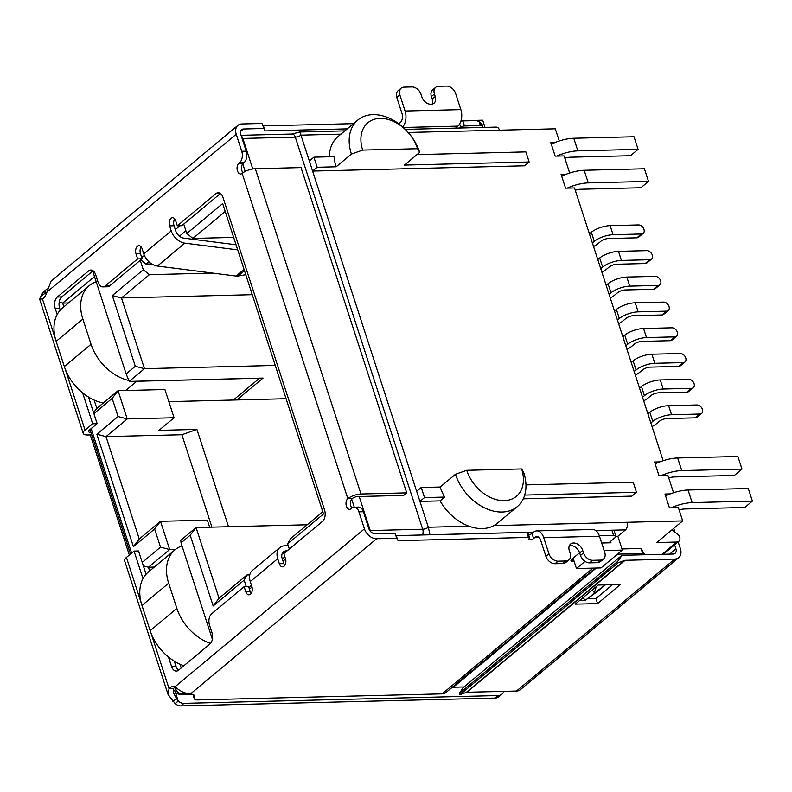 <?xml version="1.0" encoding="UTF-8"?>
<svg xmlns="http://www.w3.org/2000/svg" width="792" height="792" viewBox="0 0 792 792"><rect width="100%" height="100%" fill="white"/><g stroke="black" fill="none" stroke-linecap="round" stroke-linejoin="round"><path stroke-width="1.19" d="M461.023 120.74L482.694 120.206L485.021 127.383M408.236 132.482L499.514 130.205A5.653 3.465 -91.4 0 0 496.327 127.106L405.316 129.373M573.101 558.182L576.467 568.537L601.009 567.923L622.373 550.113L617.869 536.243L625.502 529.878A5.653 3.465 -91.4 0 0 626.918 522.294L493.862 525.611A43.223 30.72 50.2 0 0 497.435 523.185L517.275 506.642A43.223 30.72 50.2 0 0 523.74 472.596L521.621 468.943L466.736 470.309L455.459 474.299L440.194 487.021L421.235 487.496L416.651 491.307L312.602 171.082L524.581 165.805L529.165 161.994L525.878 151.906L416.998 154.618M617.869 536.243L615.899 536.293M672.042 529.789L679.249 535.62L679.655 536.877A5.653 4.019 -129.8 0 1 678.813 541.332A5.653 4.019 -129.8 0 1 676.833 542.035L656.756 542.53L682.694 520.908L626.918 522.294M286.07 398.722L236.818 399.95L263.073 378.071L129.195 381.407L144.461 368.686L121.473 297.95L149.401 274.675L143.303 269.735L112.325 295.565L135.303 366.29L126.146 373.923L92.733 271.102M143.303 269.735L140.243 260.33M179.933 225.75L175.299 229.611M144.362 255.4L141.728 257.598M183.744 224.077L186.803 233.482L192.901 238.412L225.235 211.464M322.809 511.771L290.476 538.718L287.654 543.866L323.522 513.968L222.671 203.584L186.803 233.482M287.654 543.866L289.327 549.024M249.46 589.169L252.014 587.04M283.041 561.182L285.595 559.053M246.262 586.624L244.154 580.13L246.985 574.972L219.047 598.257L213.177 605.959L244.154 580.13M212.365 639.273L181.031 542.866L190.189 535.234L213.177 605.959M93.892 413.632L112.177 398.386L118.077 416.543L96.862 434.224L133.403 546.688L154.618 528.997L160.509 547.153L142.233 562.399M135.303 366.29L144.461 368.686L275.25 365.429M181.031 542.866L180.804 540.253L196.07 527.531L307.217 524.769M93.575 412.652L96.842 408.375L118.048 390.694L164.914 389.525L174.082 417.76L158.974 430.363L196.911 429.413L181.883 434.729L106.009 436.62L96.862 434.224M228.522 526.72L196.911 429.413M168.845 401.643L236.818 399.95M601.673 543.005L610.988 542.768L610.553 541.401M622.373 550.113L604.138 550.569M416.651 491.307L428.323 527.234L429.977 534.748L533.541 532.174M585.031 561.389L576.467 568.537M63.845 306.831L62.637 303.108L59.202 302.207M96.842 408.375L94.129 400.049M94.505 276.537L62.637 303.108L68.478 302.96M126.146 373.923L129.195 381.407M252.272 294.693L121.473 297.95L112.325 295.565M185.922 230.769L179.467 236.155M148.837 261.687L145.966 264.082L140.778 259.885M284.882 556.835L282.318 558.974M251.311 584.823L249.084 588.011M219.047 598.257L196.07 527.531L190.189 535.234M149.658 570.953L148.45 567.23L143.372 565.904M181.19 668.002L179.952 664.171M160.509 547.153L169.666 549.539L148.45 567.23L154.301 567.082M209.642 527.195L207.346 520.136L160.489 521.304L169.666 549.539L175.527 549.401M133.403 546.688L139.273 538.986L160.489 521.304L154.618 528.997M139.273 538.986L106.009 436.62L127.225 418.928L174.082 417.76M118.077 416.543L127.225 418.928L118.048 390.694L112.177 398.386M309.325 161.004L312.602 171.082L317.186 167.27L336.154 166.795A43.223 30.72 50.2 0 1 334.056 156.677L313.909 157.182L309.325 161.004L300.93 135.155C300.178 132.155 299.633 131.294 299.297 132.581M344.857 130.878L299.683 132.007L292.1 134.046L241.065 135.313M211.91 527.135L181.883 434.729M421.235 487.496L424.512 497.574L419.928 501.395L440.085 500.89A43.223 30.72 50.2 0 0 469.003 526.225A43.223 30.72 50.2 0 0 493.862 525.611M682.694 520.908L678.398 507.672L669.468 507.89L664.963 494.02L670.27 493.891M673.547 492.733L667.993 475.645L659.063 475.863L654.558 462.003L659.865 461.865M566.389 174.171L561.082 174.299L565.587 188.169L574.517 187.951L663.142 460.716M569.666 173.012L564.112 155.925L555.182 156.153L550.678 142.283L555.984 142.144M559.261 140.996L555.301 128.819L499.514 130.205M523.264 498.821L631.907 496.119L636.481 492.297L524.69 495.079M212.761 273.091L149.401 274.675M192.901 238.412L233.66 237.402M151.747 263.934L145.966 264.082M246.985 574.972L249.777 574.903M336.154 166.795L351.41 154.074L362.687 150.094L417.572 148.728L419.691 152.371A43.223 30.72 50.2 0 0 357.875 120.028L338.036 136.561A43.223 30.72 50.2 0 0 329.343 156.796M424.512 497.574L444.658 497.079L440.085 500.89M419.691 152.371L404.425 165.092L529.165 161.994M636.481 492.297L633.204 482.209L525.947 484.882M440.194 487.021A43.223 30.72 50.2 0 0 444.658 497.079M313.909 157.182L317.186 167.27M362.687 150.094A34.749 24.7 -129.8 0 1 380.051 118.394A34.749 24.7 -129.8 0 1 417.572 148.728M466.736 470.309A34.749 24.7 50.2 0 0 504.257 500.643A34.749 24.7 50.2 0 0 521.621 468.943M357.875 120.028A43.223 30.72 50.2 0 0 351.41 154.074M455.459 474.299A43.223 30.72 50.2 0 0 517.275 506.642M592.376 242.936L594.287 241.342A14.127 4.871 -18 0 1 613.077 234.709L610.127 225.631L638.461 224.928A5.089 3.613 -129.8 0 1 643.451 228.215A5.089 3.613 -129.8 0 1 643.193 233.373A5.089 3.613 -129.8 0 1 641.411 233.996L636.837 237.818A5.089 3.613 50.2 0 0 638.619 237.184L643.193 233.373M613.077 234.709L641.411 233.996M610.127 225.631A14.127 4.871 162 0 0 591.337 232.264L589.426 233.858M636.837 237.818L608.494 238.521A5.653 1.95 162 0 0 600.979 241.184L598.01 243.659A15.533 5.366 -18 0 1 593.545 246.52M600.732 268.656L602.643 267.062A14.127 4.871 -18 0 1 621.433 260.429L618.483 251.351L646.817 250.638A5.089 3.613 -129.8 0 1 651.806 253.935A5.089 3.613 -129.8 0 1 651.549 259.083A5.089 3.613 -129.8 0 1 649.767 259.717L645.193 263.538A5.089 3.613 50.2 0 0 646.975 262.904L651.549 259.083M621.433 260.429L649.767 259.717M618.483 251.351A14.127 4.871 162 0 0 599.692 257.984L597.792 259.578M645.193 263.538L616.849 264.241A5.653 1.95 162 0 0 609.335 266.894L606.365 269.379A15.533 5.366 -18 0 1 601.9 272.24M609.097 294.377L610.998 292.783A14.127 4.871 -18 0 1 629.788 286.14L626.838 277.071L655.172 276.358A5.089 3.613 -129.8 0 1 660.162 279.655A5.089 3.613 -129.8 0 1 659.904 284.803A5.089 3.613 -129.8 0 1 658.122 285.437L653.548 289.258A5.089 3.613 50.2 0 0 655.331 288.625L659.904 284.803M629.788 286.14L658.122 285.437M626.838 277.071A14.127 4.871 162 0 0 608.048 283.704L606.147 285.298M653.548 289.258L625.205 289.961A5.653 1.95 162 0 0 617.691 292.614L614.721 295.099A15.533 5.366 -18 0 1 610.256 297.96M617.453 320.087L619.354 318.503A14.127 4.871 -18 0 1 638.144 311.86L635.194 302.782L663.538 302.079A5.089 3.613 -129.8 0 1 668.517 305.375A5.089 3.613 -129.8 0 1 668.26 310.523A5.089 3.613 -129.8 0 1 666.478 311.157L661.904 314.978A5.089 3.613 50.2 0 0 663.686 314.345L668.26 310.523M638.144 311.86L666.478 311.157M635.194 302.782A14.127 4.871 162 0 0 616.404 309.425L614.503 311.018M661.904 314.978L633.57 315.681A5.653 1.95 162 0 0 626.046 318.334L623.076 320.819A15.533 5.366 -18 0 1 618.611 323.68M625.809 345.807L627.709 344.223A14.127 4.871 -18 0 1 646.5 337.58L643.549 328.502L671.893 327.799A5.089 3.613 -129.8 0 1 676.873 331.086A5.089 3.613 -129.8 0 1 676.615 336.244A5.089 3.613 -129.8 0 1 674.843 336.877L670.26 340.689A5.089 3.613 50.2 0 0 672.042 340.055L676.615 336.244M646.5 337.58L674.843 336.877M643.549 328.502A14.127 4.871 162 0 0 624.759 335.145L622.858 336.729M670.26 340.689L641.926 341.401A5.653 1.95 162 0 0 634.412 344.055L631.432 346.54A15.533 5.366 -18 0 1 626.977 349.401M650.875 422.968L652.786 421.374A14.127 4.871 -18 0 1 671.567 414.741L668.616 405.662L696.96 404.959A5.089 3.613 -129.8 0 1 701.95 408.246A5.089 3.613 -129.8 0 1 701.692 413.404A5.089 3.613 -129.8 0 1 699.91 414.028L695.327 417.849A5.089 3.613 50.2 0 0 697.108 417.216L701.692 413.404M671.567 414.741L699.91 414.028M668.616 405.662A14.127 4.871 162 0 0 649.836 412.295L647.925 413.889M695.327 417.849L666.993 418.552A5.653 1.95 162 0 0 659.479 421.215L656.499 423.69A15.533 5.366 -18 0 1 652.044 426.551M642.52 397.247L644.431 395.663A14.127 4.871 -18 0 1 663.211 389.02L660.261 379.942L688.604 379.239A5.089 3.613 -129.8 0 1 693.584 382.526A5.089 3.613 -129.8 0 1 693.337 387.684A5.089 3.613 -129.8 0 1 691.555 388.318L686.971 392.129A5.089 3.613 50.2 0 0 688.753 391.495L693.337 387.684M663.211 389.02L691.555 388.318M660.261 379.942A14.127 4.871 162 0 0 641.48 386.585L639.57 388.169M686.971 392.129L658.637 392.832A5.653 1.95 162 0 0 651.123 395.495L648.143 397.97A15.533 5.366 -18 0 1 643.688 400.841M634.164 371.527L636.065 369.943A14.127 4.871 -18 0 1 654.855 363.3L651.905 354.222L680.249 353.519A5.089 3.613 -129.8 0 1 685.228 356.806A5.089 3.613 -129.8 0 1 684.981 361.964A5.089 3.613 -129.8 0 1 683.199 362.597L678.615 366.409A5.089 3.613 50.2 0 0 680.397 365.775L684.981 361.964M654.855 363.3L683.199 362.597M651.905 354.222A14.127 4.871 162 0 0 633.125 360.865L631.214 362.449M678.615 366.409L650.282 367.122A5.653 1.95 162 0 0 642.767 369.775L639.788 372.25A15.533 5.366 -18 0 1 635.332 375.121M679.15 509.979A8.474 2.921 162 0 1 684.526 508.979L744.767 507.474L752.4 501.118L748.301 488.506L688.06 490.01A22.602 7.801 162 0 0 665.577 495.921M671.121 507.85A22.602 7.801 -18 0 1 692.159 502.613L752.4 501.118M668.745 477.952A8.474 2.921 162 0 1 674.121 476.952L734.362 475.457L741.995 469.092L737.897 456.489L677.655 457.984A22.602 7.801 162 0 0 655.172 463.894M660.716 475.824A22.602 7.801 -18 0 1 681.754 470.596L741.995 469.092M210.533 643.431A42.372 30.116 -129.8 0 1 176.873 608.404L168.676 583.189A42.372 30.116 -129.8 0 1 175.012 549.816A42.372 30.116 -129.8 0 1 182.021 545.896M175.012 549.816L148.302 572.072A42.372 30.116 50.2 0 0 141.966 605.454L150.163 630.67A42.372 30.116 50.2 0 0 183.922 665.726M564.864 158.232A8.474 2.921 162 0 1 570.24 157.232L630.481 155.737L638.114 149.371L634.016 136.769L573.774 138.263A22.602 7.801 162 0 0 551.291 144.174M556.835 156.103A22.602 7.801 -18 0 1 577.863 150.876L638.114 149.371M567.24 188.13A22.602 7.801 -18 0 1 588.268 182.893L648.519 181.398L644.421 168.785L584.179 170.29A22.602 7.801 162 0 0 561.696 176.2M648.519 181.398L640.886 187.754L580.635 189.258A8.474 2.921 162 0 0 575.269 190.258M128.809 380.457A42.372 30.116 -129.8 0 1 91.05 344.282L82.863 319.067A42.372 30.116 -129.8 0 1 89.199 285.694A42.372 30.116 -129.8 0 1 96.198 281.774M89.199 285.694L62.489 307.959A42.372 30.116 50.2 0 0 56.153 341.332L64.34 366.548A42.372 30.116 50.2 0 0 103.316 402.97M125.74 390.496L136.808 381.269A42.372 30.116 -129.8 0 1 134.927 381.259M136.808 381.269L259.528 378.22L233.353 400.039M574.21 561.577L573.329 561.607A5.653 1.95 -18 0 1 571.002 560.805A5.653 1.95 -18 0 1 571.913 559.172L579.596 552.767M596.02 530.779L611.899 530.254L613.543 535.303A5.653 1.95 162 0 1 615.859 536.095A5.653 1.95 162 0 1 614.948 537.728L608.85 542.827M613.543 535.303L599.277 535.659M545.896 556.321A8.474 6.019 50.2 0 0 555.043 563.726L558.093 561.182A8.474 6.019 -129.8 0 1 548.945 553.776L545.896 556.321L540.649 540.184A6.643 4.069 -91.4 0 0 536.897 536.54A6.643 4.069 -91.4 0 0 535.135 537.253L533.61 538.52A2.821 0.97 -18 0 1 530.729 539.758A2.821 0.97 -18 0 1 528.69 539.451A2.821 0.97 -18 0 1 529.145 538.639A2.821 0.97 162 0 0 529.601 537.817A2.821 0.97 162 0 0 528.442 537.422L398.128 540.659L396.723 538.233L376.645 538.728A11.296 8.029 -129.8 0 1 364.439 528.868L358.905 511.85A8.474 5.197 -91.4 0 0 354.123 507.197A8.474 5.197 -91.4 0 0 351.876 508.098L351.113 508.731A5.653 3.465 88.6 0 1 349.609 509.345A5.653 3.465 88.6 0 1 346.124 505.039A5.653 3.465 88.6 0 1 347.837 498.653A9.89 3.416 -18 0 1 360.984 494L255.301 168.736A9.89 3.416 162 0 0 242.144 173.379A5.653 3.465 88.6 0 1 240.649 173.993A5.653 3.465 88.6 0 1 237.164 169.686A5.653 3.465 88.6 0 1 238.867 163.3L239.63 162.657A8.474 5.197 -91.4 0 0 241.748 151.282L236.224 134.264A11.296 8.029 -129.8 0 1 237.917 125.354A11.296 8.029 -129.8 0 1 241.867 123.948L261.954 123.453L263.36 125.888L353.539 123.641M175.517 686.961A14.127 8.653 -91.4 0 0 173.507 688.505L169.042 688.624A14.127 8.653 88.6 0 1 173.527 686.407A14.127 8.653 88.6 0 1 175.18 686.624C179.269 690.842 184.328 693.307 190.357 694.01A14.127 4.871 -18 0 1 194.654 695.98A14.127 4.871 -18 0 1 194.426 697.702A8.474 2.921 162 0 0 194.287 698.732A8.474 2.921 162 0 0 197.762 699.93L442.124 693.851A11.296 8.029 50.2 0 0 446.084 692.446A11.296 8.029 50.2 0 0 446.143 692.386L595.287 568.062L446.084 692.446M398.802 123.78A2.821 0.97 162 0 0 398.841 123.75L400.366 122.473A6.643 4.069 88.6 0 0 402.029 113.563L396.782 97.426A8.474 6.019 -129.8 0 1 398.049 90.743L401.108 88.199A8.474 6.019 -129.8 0 1 404.078 87.15L411.88 86.952A8.474 6.019 -129.8 0 1 421.037 94.347L421.859 96.871A8.474 6.019 -129.8 0 0 433.976 103.217A8.474 6.019 -129.8 0 0 435.244 96.535L432.194 99.079L431.373 96.565A8.474 6.019 -129.8 0 1 432.64 89.882L435.689 87.338A8.474 6.019 -129.8 0 1 438.659 86.288L446.47 86.09A8.474 6.019 -129.8 0 1 455.618 93.486L460.865 109.623L405.078 111.019A12.286 7.534 88.6 0 1 402.663 126.888M460.835 121.325A2.821 0.97 -18 0 1 462.845 120.919L476.537 120.582L479.18 121.78L480.407 125.562L464.478 125.958L462.845 120.919M621.997 548.955L641.045 548.48L642.678 553.519L617.532 554.153M643.411 554.776L642.678 553.519M641.045 548.48L644.668 554.746M596.287 568.042L453.321 687.218L463.993 686.951M453.321 687.218A5.653 4.019 50.2 0 0 451.994 687.505M358.905 511.85L363.37 511.731L368.904 528.759A5.653 4.019 -129.8 0 0 375.002 533.689L395.079 533.184L396.723 538.233M395.079 533.184L398.128 540.659M396.495 535.62L526.809 532.372L528.442 537.422M529.601 537.817L527.967 532.778A2.821 0.97 162 0 0 526.809 532.372M528.62 534.778A2.821 0.97 162 0 0 531.976 533.481L533.501 532.214A12.286 7.534 88.6 0 1 536.758 530.897A12.286 7.534 88.6 0 1 543.698 537.639L599.485 536.253A12.286 7.534 -91.4 0 0 592.535 529.501L536.758 530.897M548.945 553.776L543.698 537.639M599.485 536.253L604.732 552.39A8.474 6.019 -129.8 0 1 603.464 559.063A8.474 6.019 -129.8 0 1 600.494 560.122L597.435 562.667L589.634 562.864A8.474 6.019 -129.8 0 1 580.477 555.459L579.655 552.945A8.474 6.019 50.2 0 0 569.369 545.688M615.859 536.095L614.226 531.056A5.653 1.95 162 0 0 611.899 530.254M459.637 123.928L460.726 127.284A2.821 0.97 -18 0 1 464.478 125.958M460.726 127.284A2.821 0.97 -18 0 1 459.459 128.027M455.786 128.116A2.821 0.97 -18 0 1 456.261 127.403L457.786 126.126A12.286 7.534 -91.4 0 0 460.865 109.623M405.078 111.019L399.841 94.882A8.474 6.019 -129.8 0 1 401.108 88.199M347.252 128.878L265.003 130.928L263.36 125.888M265.003 130.928L261.954 123.453M239.63 162.657L244.094 162.548A8.474 5.197 -91.4 0 0 246.213 151.173L240.689 134.145A5.653 4.019 -129.8 0 1 241.53 129.7A5.653 4.019 -129.8 0 1 243.51 128.997L263.587 128.492M237.917 125.354L51.064 281.12L46.966 292.02A14.127 8.653 88.6 0 1 42.431 298.93L39.6 299.109L41.966 293.683A8.474 6.019 -129.8 0 1 43.124 292.189L46.174 289.644A8.474 6.019 -129.8 0 1 47.352 288.941M480.407 125.562A5.653 1.95 -18 0 1 482.734 126.364L482.12 124.492L479.18 121.78M65.102 368.706L85.051 430.106L92.684 423.75L82.655 392.911M57.182 314.493L55.202 308.395A8.474 5.197 88.6 0 1 57.321 297.01L88.605 270.933A8.474 5.197 88.6 0 1 90.852 270.022A8.474 5.197 88.6 0 1 95.644 274.675L98.099 282.239A8.474 5.197 -91.4 0 0 102.891 286.892A8.474 5.197 -91.4 0 0 105.138 285.991L137.65 258.895L136.006 253.846A5.653 3.465 88.6 0 1 138.917 245.659A5.653 3.465 88.6 0 1 142.115 248.757L143.748 253.796A14.127 10.039 50.2 0 0 157.41 266.043L184.882 243.144A14.127 10.039 -129.8 0 1 171.22 230.898L169.587 225.859A5.653 3.465 88.6 0 1 172.498 217.661A5.653 3.465 88.6 0 1 175.695 220.77L177.329 225.809L215.939 193.624A8.474 5.197 88.6 0 1 218.186 192.713A8.474 5.197 88.6 0 1 222.978 197.366L324.572 510.028A8.474 5.197 88.6 0 1 322.443 521.413L283.833 553.598L285.476 558.647A5.653 3.465 88.6 0 1 282.556 566.834A5.653 3.465 88.6 0 1 279.368 563.736L277.725 558.687A14.127 10.039 -129.8 0 1 279.843 547.559A14.127 10.039 -129.8 0 1 283.279 545.965L288.031 545.044M279.843 547.559L252.371 570.458A14.127 10.039 50.2 0 0 250.252 581.585L251.896 586.634A5.653 3.465 88.6 0 1 248.985 594.822A5.653 3.465 88.6 0 1 245.787 591.723L244.154 586.674L211.642 613.78A8.474 5.197 -91.4 0 0 209.524 625.155L211.979 632.719A8.474 5.197 88.6 0 1 209.86 644.104L178.566 670.181A8.474 5.197 88.6 0 1 176.329 671.091A8.474 5.197 88.6 0 1 171.537 666.438L168.478 657.033M142.996 578.615L134.056 551.083L126.423 557.439A11.296 3.901 162 0 0 124.601 560.716L168.092 694.554L169.042 688.624L150.916 632.828M363.37 511.731A8.474 5.197 -91.4 0 0 358.578 507.078L354.123 507.197M603.464 559.063L600.405 561.607A8.474 6.019 -129.8 0 1 597.435 562.667M589.634 562.864L592.683 560.32A8.474 6.019 -129.8 0 1 583.526 552.915L582.714 550.4A8.474 6.019 -129.8 0 0 570.587 544.054A8.474 6.019 -129.8 0 0 569.319 550.727L570.141 553.252A8.474 6.019 -129.8 0 1 568.874 559.924L565.825 562.468A8.474 6.019 -129.8 0 1 562.855 563.528L555.043 563.726M482.734 126.364A5.653 1.95 -18 0 1 482.368 127.453M432.145 104.118A8.474 6.019 50.2 0 0 432.194 99.079M605.365 584.872L596.683 592.05M93.109 270.785A8.474 5.197 -91.4 0 0 93.07 270.815L61.786 296.901A8.474 5.197 -91.4 0 0 59.657 308.286L60.251 310.108M88.516 397.069L97.139 423.641L92.684 423.75M85.051 430.106A11.296 3.901 162 0 0 83.229 433.382A11.296 3.901 162 0 0 87.872 434.976L90.298 434.917L91.446 433.957M90.001 429.591L90.922 432.432A5.653 1.95 -18 0 1 88.605 431.63A5.653 1.95 -18 0 1 89.516 429.997L97.139 423.641M244.094 162.548L243.332 163.182A5.653 3.465 -91.4 0 0 242.966 172.755M255.301 168.736L301.039 167.597L406.722 492.862L403.673 495.406L357.935 496.544A4.237 1.465 -18 0 0 352.292 498.534A5.653 3.465 -91.4 0 0 351.905 508.078M503.9 691.337A11.296 8.029 -129.8 0 1 502.029 694.139L498.98 696.683A11.296 8.029 -129.8 0 1 495.02 698.089L180.853 705.91A8.474 6.019 -129.8 0 1 175.151 703.603L168.092 694.554M134.056 551.083L138.511 550.975L146.075 574.23M174.329 661.191L176.002 666.329A8.474 5.197 -91.4 0 0 178.537 670.21M244.154 586.674L248.619 586.565L250.252 591.614A5.653 3.465 -91.4 0 0 251.183 593.436M287.476 550.569L285.516 550.945A8.474 6.019 -129.8 0 0 283.457 551.905A8.474 6.019 -129.8 0 0 282.19 558.578L283.833 563.617A5.653 3.465 -91.4 0 0 284.764 565.448M177.329 225.809L181.794 225.7L220.404 193.515A8.474 5.197 -91.4 0 0 220.404 193.515L215.939 193.624M174.765 218.939A5.653 3.465 -91.4 0 0 174.052 225.75L175.685 230.789A8.474 6.019 -129.8 0 0 183.883 238.135L236.056 244.778M141.184 246.926A5.653 3.465 -91.4 0 0 140.471 253.737L142.115 258.776L137.65 258.895M102.891 286.892L107.356 286.783A8.474 5.197 -91.4 0 0 109.603 285.882L142.115 258.776M558.093 561.182L565.904 560.983L562.855 563.528M568.874 559.924A8.474 6.019 -129.8 0 1 565.904 560.983M592.683 560.32L600.494 560.122M431.373 96.565L434.422 94.02A8.474 6.019 -129.8 0 1 435.689 87.338M434.422 94.02L435.244 96.535M597.198 591.683L584.981 600.514L579.704 600.425M583.09 597.604L585.209 600.336L605.207 584.882M596.267 586.624L594.366 592.703L592.248 589.971M172.814 701.257L176.656 698.732L173.458 692.802L173.507 688.505M41.115 295.931L44.966 293.416L45.015 291.139L41.966 293.683M129.324 555.024L90.298 434.917M406.722 492.862L360.984 494M175.151 703.603L178.2 701.059L176.656 698.732M244.045 269.369L236.026 276.062L157.41 266.043M184.882 243.144L237.709 249.876M46.084 294.426L45.015 291.139A8.474 6.019 -129.8 0 1 46.174 289.644M180.853 705.91L183.912 703.365A8.474 6.019 -129.8 0 1 178.2 701.059L174.864 690.683A5.653 1.95 -18 0 1 175.775 689.04L175.161 687.159M183.912 703.365L498.069 695.544L495.02 698.089M502.029 694.139A11.296 8.029 -129.8 0 1 498.069 695.544M245.777 274.705L238.075 276.032L244.471 270.696M236.026 276.062A9.89 7.029 50.2 0 0 238.075 276.032M674.636 544.817L675.952 548.876A5.653 4.019 -129.8 0 1 675.111 553.331A5.653 4.019 -129.8 0 1 673.131 554.034L623.512 555.271A8.474 6.019 -129.8 0 0 621.859 555.568L617.621 561.488L618.304 562.696L624.601 560.409A2.821 2.01 -129.8 0 1 625.145 560.31L674.764 559.073L516.483 691.03L466.854 692.258L625.145 560.31M678.17 541.867L680.417 548.767A11.296 8.029 -129.8 0 1 678.724 557.667A11.296 8.029 -129.8 0 1 674.764 559.073M673.774 528.343L675.041 532.214M587.426 598.752L595.931 598.534L612.533 584.694M597.564 603.583L620.463 584.496L598.148 585.05L575.259 604.138L597.564 603.583L595.931 598.534M516.483 691.03A11.296 8.029 50.2 0 0 520.433 689.624L678.724 557.667M621.393 555.736L463.112 687.684L459.33 693.436L460.013 694.653L466.31 692.366A2.821 2.01 -129.8 0 1 466.854 692.258M460.013 694.653L618.304 562.696M459.33 693.436L617.621 561.488M595.812 530.62L625.502 529.878M188.367 693.812L181.873 693.98L183.714 692.446M176.824 688.169L175.775 689.04A5.653 4.019 -129.8 0 0 181.873 693.98A5.653 3.465 88.6 0 1 180.378 694.584L192.248 694.287M131.611 553.123L91.159 428.62M242.728 163.835L245.203 171.448M351.688 499.188L354.291 507.187M469.003 526.225L428.323 527.234A4.237 1.465 -18 0 1 422.69 529.234A5.653 3.465 88.6 0 1 422.542 534.976M252.777 168.983L242.857 138.451L295.297 137.145L422.69 529.234L370.25 530.541A5.653 3.465 88.6 0 1 370.498 531.462M241.263 135.937A5.653 3.465 88.6 0 1 242.857 138.451A5.653 1.95 162 0 0 242.105 138.501M369.785 530.561A5.653 1.95 -18 0 1 370.25 530.541L359.202 496.515M340.926 134.155L300.93 135.155A4.237 1.465 162 0 1 295.297 137.145A5.653 3.465 -91.4 0 0 292.1 134.046M676.833 542.035L662.112 554.311M594.287 241.342L591.337 232.264M602.643 267.062L599.692 257.984M610.998 292.783L608.048 283.704M619.354 318.503L616.404 309.425M627.709 344.223L624.759 335.145M652.786 421.374L649.836 412.295M644.431 395.663L641.48 386.585M636.065 369.943L633.125 360.865M692.159 502.613L688.06 490.01M681.754 470.596L677.655 457.984M141.966 605.454L168.676 583.189M176.873 608.404L150.163 630.67M577.863 150.876L573.774 138.263M584.179 170.29L588.268 182.893M56.153 341.332L82.863 319.067M91.05 344.282L64.34 366.548M538.689 537.164L535.135 537.253M376.645 538.728L190.357 694.01M442.124 693.851L592.951 568.121M573.329 561.607L572.408 558.766M194.426 697.702L193.456 694.723M364.439 528.868L175.18 686.624M531.976 533.481L533.61 538.52M396.782 97.426L399.841 94.882M246.213 151.173L241.748 151.282M46.966 292.02L236.224 134.264M143.748 253.796L171.22 230.898M277.725 558.687L250.252 581.585M126.423 557.439L141.322 603.296M352.292 498.534L347.837 498.653L242.144 173.379M42.431 298.93L55.499 339.174M403.326 127.482L457.786 126.126M240.481 131.522L243.51 128.997M57.321 297.01L61.786 296.901M59.657 308.286L55.202 308.395M243.332 163.182L238.867 163.3M176.002 666.329L171.537 666.438M250.252 591.614L245.787 591.723M283.833 563.617L279.368 563.736M169.587 225.859L174.052 225.75M140.471 253.737L136.006 253.846M105.138 285.991L109.603 285.882M93.07 270.815L88.605 270.933M582.714 550.4L579.655 552.945M583.526 552.915L580.477 555.459M285.516 550.945L282.15 553.757M675.952 548.876L669.666 554.123M466.31 692.366L624.601 560.409M130.472 554.063L90.021 429.571M174.864 690.683C174.824 692.337 176.656 693.644 180.378 694.584M678.813 541.332L663.28 554.281M194.287 698.732L192.901 694.485M83.229 433.382L39.6 299.109M584.981 600.514L596.95 591.871"/></g></svg>
